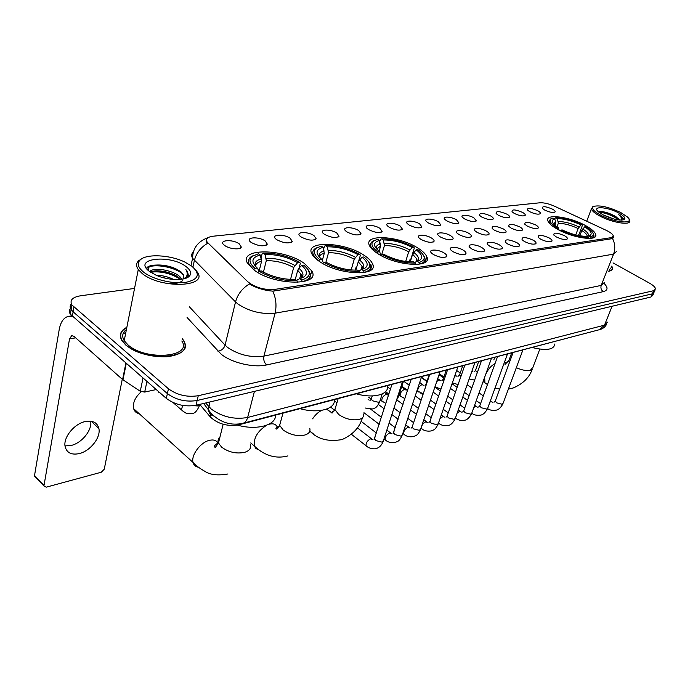 <?xml version="1.0" encoding="UTF-8"?>
<svg xmlns="http://www.w3.org/2000/svg" width="690" height="690" viewBox="0 0 690 690"><rect width="100%" height="100%" fill="white"/><g stroke="black" fill="none" stroke-linecap="round" stroke-linejoin="round"><path stroke-width="1.03" d="M417.933 248.089C399.355 235.885 363.371 233.599 369.435 245.511C370.59 248.072 373.316 250.746 377.603 253.523C396.258 266.168 432.673 268.272 426.851 256.827C425.704 254.006 422.729 251.1 417.933 248.089M364.148 255.343C344.603 241.802 304.074 240.258 311.897 253.972C313.131 256.387 315.606 258.853 319.323 261.381C338.98 275.448 379.923 276.707 372.419 263.589C371.168 260.872 368.408 258.129 364.148 255.343M304.316 263.407C283.771 248.271 237.602 247.805 247.736 263.632L254.196 270.161C274.93 285.953 321.462 285.962 311.751 270.92L304.316 263.407M585.439 225.518C570.009 216.833 545.419 213.434 547.757 220.533C548.481 223.077 551.741 225.992 557.546 229.278C572.993 238.179 598.006 241.586 595.737 234.678C595.03 231.978 591.597 228.925 585.439 225.518M529.661 211.666L527.427 210.01C527.177 207.509 530.636 207.759 537.803 210.761C539.882 211.951 540.736 212.908 540.374 213.65C538.338 214.719 534.767 214.055 529.661 211.666M514.214 213.383L512.049 211.77C511.739 209.13 515.266 209.355 522.641 212.451C524.711 213.633 525.556 214.607 525.193 215.366C523.098 216.496 519.432 215.841 514.214 213.383M498.232 215.159L496.136 213.589C495.756 210.812 499.362 211.011 506.96 214.185C509.004 215.383 509.841 216.358 509.479 217.134C507.314 218.342 503.571 217.678 498.232 215.159M481.689 216.996L479.671 215.478C479.214 212.555 482.897 212.718 490.719 215.987C492.746 217.186 493.574 218.178 493.212 218.972C490.987 220.248 487.14 219.584 481.689 216.996M464.534 218.894L462.602 217.445C459.368 214.245 468.545 214.607 473.901 217.859L476.359 220.869C474.065 222.223 470.123 221.568 464.534 218.894M446.758 220.869L444.912 219.489C441.453 216.134 450.993 216.418 456.461 219.791L458.893 222.827C456.521 224.267 452.476 223.612 446.758 220.869M428.309 222.922L426.567 221.611C422.858 218.109 432.794 218.299 438.383 221.801L440.781 224.862C438.322 226.398 434.165 225.751 428.309 222.922M409.153 225.044L407.523 223.819C403.547 220.153 413.905 220.248 419.615 223.888L421.978 226.976C419.442 228.606 415.164 227.959 409.153 225.044M389.246 227.252L387.746 226.122C383.476 222.292 394.283 222.266 400.122 226.044L402.451 229.158C399.821 230.9 395.422 230.262 389.246 227.252M368.546 229.554L367.184 228.528C362.595 224.517 373.885 224.354 379.862 228.295L382.148 231.426C379.431 233.28 374.894 232.659 368.546 229.554M347.018 231.944L345.802 231.029C340.86 226.838 352.676 226.527 358.783 230.632L361.034 233.772C358.214 235.764 353.539 235.152 347.018 231.944M324.585 234.428L323.532 233.643C318.219 229.261 330.596 228.787 336.841 233.073L339.049 236.222C336.134 238.352 331.312 237.757 324.585 234.428M301.211 237.024L300.331 236.377C294.604 231.797 307.593 231.133 313.985 235.609L316.149 238.757C313.122 241.043 308.137 240.465 301.211 237.024M276.819 239.732L276.138 239.232C269.963 234.453 283.616 233.574 290.154 238.257L292.267 241.405C289.119 243.855 283.97 243.294 276.819 239.732M251.35 242.561L250.884 242.216C244.226 237.231 258.586 236.118 265.279 241.017L267.332 244.156C264.072 246.787 258.741 246.252 251.35 242.561M224.733 245.519L224.492 245.338C217.307 240.146 232.444 238.766 239.292 243.898L241.293 247.02C240.862 250.108 229.425 249.09 224.733 245.519M232.03 248.435L230.417 248.046M544.591 210.01L542.297 208.32C542.099 205.939 545.488 206.207 552.466 209.139C554.562 210.312 555.424 211.261 555.062 211.985C553.087 213.003 549.594 212.339 544.591 210.01M527.108 225.975L524.857 224.285C524.469 221.516 528.048 221.714 535.604 224.897C537.777 226.165 538.657 227.191 538.252 227.993C536.104 229.158 532.387 228.485 527.108 225.975M510.997 228.011L508.823 226.372C508.358 223.448 512.014 223.629 519.794 226.898C521.951 228.166 522.83 229.209 522.416 230.029C520.2 231.262 516.396 230.589 510.997 228.011M494.299 230.124L492.203 228.545C491.659 225.457 495.403 225.604 503.415 228.977C505.554 230.244 506.417 231.297 506.011 232.142C503.726 233.444 499.819 232.78 494.299 230.124M476.988 232.314L474.979 230.805C471.598 227.45 480.913 227.743 486.441 231.124C488.555 232.392 489.408 233.462 489.003 234.324C486.64 235.713 482.638 235.048 476.988 232.314M459.014 234.591L457.108 233.151C453.485 229.641 463.18 229.839 468.829 233.349C470.916 234.626 471.762 235.704 471.365 236.584C468.924 238.067 464.801 237.403 459.014 234.591M440.349 236.955L438.564 235.601C434.666 231.918 444.765 232.013 450.544 235.661C452.606 236.937 453.442 238.033 453.045 238.93C450.518 240.508 446.292 239.853 440.349 236.955M420.96 239.404L419.287 238.145C415.104 234.298 425.635 234.272 431.552 238.067C433.587 239.344 434.407 240.439 434.019 241.362C431.405 243.053 427.05 242.397 420.96 239.404M556.261 236.894L553.837 235.074C553.449 232.314 557.002 232.521 564.515 235.713C566.818 237.041 567.749 238.128 567.292 238.956C565.162 240.068 561.479 239.387 556.261 236.894M540.589 239.137L538.243 237.369C537.777 234.453 541.409 234.635 549.145 237.912C551.439 239.257 552.354 240.353 551.905 241.198C549.697 242.388 545.928 241.698 540.589 239.137M524.357 241.465L522.089 239.749C521.536 236.67 525.245 236.817 533.223 240.198C535.5 241.543 536.406 242.656 535.949 243.527C533.681 244.786 529.808 244.096 524.357 241.465M507.512 243.881L505.33 242.224C504.692 238.973 508.478 239.085 516.707 242.561C518.966 243.915 519.872 245.036 519.415 245.933C517.06 247.27 513.093 246.589 507.512 243.881M490.029 246.382L487.951 244.803C484.415 241.293 493.868 241.5 499.577 245.01C501.82 246.373 502.708 247.512 502.251 248.435C499.819 249.858 495.748 249.176 490.029 246.382M471.874 248.987L469.899 247.486C466.104 243.803 475.945 243.906 481.793 247.563C484.009 248.926 484.889 250.082 484.432 251.022C481.922 252.54 477.73 251.867 471.874 248.987M453.002 251.686L451.148 250.28C447.06 246.425 457.323 246.399 463.309 250.211C465.5 251.574 466.362 252.738 465.914 253.704C463.318 255.335 459.014 254.662 453.002 251.686M433.363 254.498L431.655 253.196C427.239 249.15 437.96 248.995 444.093 252.963C446.249 254.334 447.103 255.507 446.663 256.499C443.972 258.233 439.539 257.568 433.363 254.498M606.079 230.262L607.916 231.185C611.168 232.97 612.962 234.548 613.307 235.928L611.306 237.636L274.551 289.438C264.192 290.111 255.291 287.566 247.857 281.805L207.147 242.104C205.542 238.913 207.535 236.946 213.115 236.213L539.951 202.782C544.031 202.593 548.938 203.766 554.665 206.284L606.079 230.262M580.695 334.607L238.585 424.868C227.355 426.618 217.937 423.996 210.329 416.984L199.712 404.392M126.848 327.319C120.388 330.613 118.749 335.09 121.949 340.739L125.899 345.164C136.982 353.392 150.722 357.248 167.118 356.739C181.988 354.755 187.628 349.545 184.049 341.102L182.333 338.669M120.664 336.168L120.371 336.642M184.627 347.915L184.773 348.467M613.194 237.947L613.738 236.566L612.47 238.464L611.547 238.766L272.809 291.137C265.184 290.568 257.982 288.524 251.203 285.005L249.435 283.935C242.233 288.36 237.602 294.354 235.531 301.927L192.588 258.25C191.113 255.671 191.449 253.515 193.588 251.772M70.492 308.396C69.052 310.112 69 312.035 70.328 314.157L166.325 398.397L167.385 393.602C176.088 399.95 185.998 402.253 197.133 400.502L652.3 293.854L654.189 292.06L652.3 293.854L197.133 400.502C185.998 402.253 176.088 399.95 167.385 393.602L73.131 311.82L167.385 393.602L168.455 388.781C177.175 395.12 187.111 397.431 198.263 395.715L653.62 290.697L655.5 288.92C655.267 287.23 653.24 285.298 649.419 283.116L613.039 262.899M71.294 303.833C69.837 305.532 69.776 307.455 71.113 309.577L73.131 311.82L71.113 309.577C69.776 307.455 69.837 305.532 71.294 303.833M192.924 267.073L194.373 260.484C196.21 253.221 200.574 247.529 207.449 243.406L206.69 242.302C205.603 240.249 206.034 238.731 207.983 237.765M608.701 271.222C611.426 270.799 612.737 269.764 612.625 268.125L611.789 266.073M134.541 288.429L80.411 295.812C72.329 297.226 69.492 300.288 71.907 304.98L168.455 388.781M184.29 349.407L184.213 348.873M166.325 398.397C175.001 404.763 184.894 407.057 196.012 405.272L650.989 297.002L652.878 295.191L653.715 293.19M504.226 362.862L508.237 361.776M493.833 359.904L494.687 357.524M600.576 215.116C615.213 223.198 636.077 224.44 627.314 216.91L620.827 212.589C608.865 206.983 599.783 204.921 593.59 206.405C591.054 208.164 593.383 211.071 600.576 215.116M592.986 206.664L591.39 208.82C591.899 210.847 594.702 213.236 599.783 215.996C612.056 222.758 631.152 225.734 629.694 220.748L629.09 219.377M609.123 270.144L611.168 267.651M608.752 271.092C611.306 270.644 612.53 269.635 612.418 268.056L611.72 266.237M603 214.823L613.436 218.885M620.094 220.101L615.411 216.35L619.629 220.067M618.525 212.874C607.407 206.802 591.442 205.767 598.29 211.683L602.982 214.814C612.159 219.153 619.163 220.783 624.01 219.696C626.046 218.29 624.217 216.022 618.525 212.874M615.411 216.35C609.718 213.245 604.716 211.623 600.412 211.502L598.601 211.959M622.889 220.024L623.312 218.747L618.758 214.685C621.19 216.833 622.078 218.652 621.423 220.145M618.758 214.685C621.5 216.522 622.966 218.135 623.156 219.532L623.165 219.687M598.877 212.184C605.492 212.744 612.185 215.349 618.956 219.998M599.136 211.683C604.518 212.054 610.521 214.167 617.145 218.04L619.387 219.696M555.027 225.414L555.7 221.818L554.751 218.963C551.319 219.972 551.388 222.111 554.976 225.371L558.477 227.873L556.589 228.735M554.458 218.799L555.726 217.721C563.54 217.781 572.346 220.11 582.153 224.716L580.971 224.88C572.234 220.8 564.377 218.721 557.399 218.635L558.331 223.284L557.002 226.915M575.727 234.911L578.134 228.519L580.971 224.88M532.482 347.588C546.532 350.908 553.975 349.709 554.803 344M582.153 224.716L582.351 225.501L578.953 234.54L578.091 235.454M551.379 218.67L550.404 219.066L548.981 221.818L550.56 224.466M560.366 230.745L560.953 230.106C571.122 234.928 580.178 237.317 588.113 237.265L588.51 238.438M554.751 218.963L553.07 218.04L551.56 218.575C548.559 220.515 550.448 223.672 557.227 228.045M560.953 230.106L562.203 229.934C571.234 234.186 579.289 236.308 586.371 236.308L588.113 237.265M557.399 218.635L555.726 217.721M558.477 227.873L559.038 230.081M590.718 236.877L588.975 235.92L589.778 235.618C592.71 233.815 590.994 230.9 584.646 226.872L585.827 226.717L590.536 230.063C594.176 233.444 594.237 235.713 590.718 236.877L591.149 238.154C593.219 237.567 594.125 236.532 593.866 235.048L593.15 233.418M587.087 236.696L588.975 235.92M584.646 226.872L581.799 230.52L579.816 235.782M379.077 251.255L380.621 246.028L379.491 240.43C372.79 242.371 372.85 246.132 379.673 251.712L377.853 251.954L376.826 253.014M378.957 244.389L380.44 239.361L381.518 238.835C392.187 238.749 402.977 241.517 413.879 247.149L412.18 247.374C402.451 242.397 392.826 239.922 383.312 239.965L384.434 245.545L381.734 254.61M405.686 261.476L408.687 251.755L412.18 247.374M356.488 393.861C373.808 398.811 389.384 394.43 387.452 385.719M413.879 247.149L414.311 248.055L410.981 258.785L409.955 259.69L409.291 261.829M374.36 240.474L372.617 241.336C370.565 242.707 370.021 244.545 370.978 246.856L374.808 251.565M380.915 255.472L381.837 254.506C393.214 260.458 404.366 263.295 415.311 263.037L415.785 264.529M379.491 240.43L377.697 239.301L373.928 240.732C370.34 243.415 371.643 247.158 377.853 251.954M381.837 254.506L383.657 254.256C393.766 259.492 403.685 262.028 413.422 261.846L415.311 263.037M383.312 239.965L381.518 238.835M379.673 251.712L380.846 255.404M419.089 262.476L417.209 261.286L419.598 260.363C423.272 257.836 422.116 254.325 416.13 249.832L417.829 249.599C425.885 255.731 426.299 260.027 419.089 262.476L419.589 264.02C424.1 262.804 425.799 260.613 424.686 257.43L423.634 255.507M414.621 262.459L417.209 261.286M416.13 249.832L412.629 254.222L410.248 261.881M322.359 260.32L324.291 253.239L323.101 247.339C315.511 249.452 315.08 253.48 321.825 259.423L319.798 259.69L318.616 260.898M323.645 249.099L324.447 246.175L325.525 245.623C337.203 245.476 348.64 248.383 359.844 254.351L357.946 254.601C347.95 249.323 337.746 246.735 327.336 246.822L328.526 252.695L325.922 262.166M351.15 269.988L354.246 259.216L357.946 254.601M300.124 408.687C318.392 413.888 335.651 409.023 334.365 399.683M356.782 266.892L355.997 267.522L355.238 270.178M317.202 247.555L315.071 248.685C312.751 250.367 312.242 252.583 313.553 255.309L318.47 260.794M359.844 254.351L360.353 255.3L358.826 260.587M322.773 263.502L323.834 262.407C335.53 268.729 347.38 271.722 359.395 271.377L359.895 272.964M323.101 247.339L321.281 246.14L316.434 248.038C312.768 250.944 313.89 254.834 319.798 259.69M323.834 262.407L325.861 262.131C336.254 267.694 346.803 270.359 357.48 270.109L359.395 271.377M327.336 246.822L325.525 245.623M321.825 259.423L323.36 262.89M363.604 270.747L361.698 269.488L364.881 268.22C368.693 265.46 367.718 261.795 361.957 257.215L363.846 256.956C371.876 263.477 371.798 268.074 363.604 270.747L364.122 272.386C369.728 270.885 371.746 268.186 370.168 264.287L369.003 262.338M358.731 270.937L361.698 269.488M361.957 257.215L358.239 261.838L355.833 270.178M141.234 391.739C135.145 397.224 132.609 402.865 133.644 408.67C134.472 411.421 136.31 413.086 139.156 413.655M259.112 271.17L261.57 261.269L260.303 255.033C251.66 257.336 250.634 261.674 257.223 268.031L254.955 268.332L253.644 269.755M261.139 257.767L262.131 253.748L263.209 253.178C275.457 252.928 287.256 255.774 298.615 261.726L299.727 262.364L297.614 262.649C287.351 257.034 276.492 254.299 265.038 254.455L266.297 260.665L263.425 272.136M290.55 279.39L293.664 267.522L297.614 262.649M237.429 425.135C256.792 430.638 276.069 425.23 275.586 415.139M296.148 276.207L295.165 279.433M253.411 255.498L250.763 256.999C248.167 259.086 247.745 261.734 249.513 264.943L253.679 269.618M299.727 262.364L300.34 263.356L299.098 268.056M257.801 272.472L259.026 271.239C271.041 277.984 283.685 281.132 296.959 280.692L297.485 282.391M260.303 255.033L258.474 253.756L252.195 256.301C248.521 259.449 249.444 263.459 254.955 268.332M259.026 271.239L261.294 270.929L263.985 272.429C274.31 277.423 284.66 279.717 295.027 279.338L296.959 280.692M265.038 254.455L263.209 253.178M257.223 268.031L259.095 271.084M301.668 265.426L303.772 265.141C311.733 272.102 311.026 277.052 301.668 279.985L299.736 278.639L304.014 276.88C307.904 273.878 307.119 270.057 301.668 265.426L298.908 268.246C303.574 272.326 304.212 275.69 300.814 278.337C302.28 277.251 302.315 275.828 300.909 274.059L301.228 278.001L301.944 275.31M301.668 279.985L302.203 281.718C309.232 279.838 311.63 276.518 309.405 271.739L308.128 269.773M296.536 280.39L299.736 278.639M298.908 268.246L297.709 270.316L295.277 279.51M158.804 392.36L158.528 391.592M90.675 421.185C92.313 430.094 81.817 443.127 71.027 445.499L65.007 445.904M79.212 453.597C90.252 451.096 100.947 437.477 98.903 428.576C97.35 422.547 92.796 420.201 85.224 421.555C74.382 423.703 63.308 437.227 65.05 446.24C66.576 452.752 71.294 455.202 79.212 453.597M146.927 381.484L144.693 392.075L156.199 389.565M72.666 316.693L68.181 316.399C63.584 317.719 60.591 322.127 59.193 329.63L34.535 475.488L44.005 485.441L69.535 338.876L71.751 335.616L74.011 336.366L122.596 379.552L125.891 363.121M35.664 477.29L34.535 475.488M44.005 485.441L43.979 486.027L46.282 487.157L101.292 472.227L104.259 469.183L122.268 379.276M144.693 392.075L140.26 391.247L122.596 379.552M143.563 272.084C152.688 279.346 172.785 284.263 185.584 282.408C198.746 279.528 200.781 274.085 191.682 266.09L184.756 262.028C169.921 254.774 146.246 253.549 140.096 260.018C136.827 263.451 137.983 267.478 143.563 272.084M141.933 258.647L138.552 260.829C136.077 263.278 135.99 266.185 138.276 269.557L142.149 273.473C160.796 289.162 209.027 287.144 197.202 271.929L195.882 270.213M126.391 329.613C122.38 332.615 121.647 336.297 124.209 340.67L127.9 344.802C145.728 361.224 192.967 357.196 181.815 340.998M183.997 349.865L183.954 349.33M126.788 327.612C120.664 330.872 119.154 335.245 122.277 340.731L126.184 345.112C145.211 362.655 195.606 358.334 183.73 341.084L182.272 338.963M116.11 373.79L122.32 379.302M156.345 275.336C162.072 275.301 167.851 276.673 173.664 279.45M161.71 277.268L168.015 278.751M149.808 271.713C152.412 267.039 172.345 269.618 179.883 276.69L182.091 279.174M150.584 272.257C155.414 268.815 172.742 271.86 179.555 278.191L180.746 279.355M183.514 278.907L183.368 274.732L180.858 272.171L183.299 275.034L183.997 278.01M182.419 280.804C179.297 283.211 174.311 284.133 167.489 283.581M186.266 266.763C170.577 254.006 131.911 258.267 149.351 271.36L156.173 275.258C167.618 280.399 184.377 280.951 189.008 276.509C191.872 273.706 190.958 270.454 186.266 266.763M180.858 272.171C170.999 262.976 144.141 262.743 148.669 270.808M189.008 276.509L186.921 277.561L187.913 276.518L187.611 271.644L185.86 269.626C187.904 272.93 187.611 275.836 184.98 278.355M125.882 332.209L122.949 334.107M120.716 336.694L120.465 337.177M185.86 269.626L187.568 271.851L188.405 275.491M146.642 268.703C150.058 263.269 172.681 265.779 182.445 273.783M150.653 272.214C160.891 270.929 170.87 273.318 180.599 279.364M187.214 277.406L186.671 277.923M146.461 268.462C148.669 262.873 170.085 264.305 181.082 271.946M154.094 271.075C161.641 270.791 169.24 272.507 176.882 276.233M274.551 289.438L274.12 291.12M611.306 237.636L610.823 238.878M210.907 414.587L210.329 416.984M238.8 424.031L238.585 424.868M604.138 283.469C608.226 287.635 607.95 290.361 603.293 291.637L266.59 364.941C264.175 362.655 263.287 359.714 263.916 356.118L601.223 285.401L604.224 282.564M266.59 364.941C253.696 368.029 231.512 362.776 221.067 354.099L187.059 317.478M227.562 347.415C238.706 354.945 250.824 357.843 263.916 356.118L275.077 313.174C261.838 314.519 249.513 311.501 238.085 304.126L235.531 301.927L225.078 345.147L227.562 347.415M272.809 291.137C276.043 298.46 276.794 305.808 275.077 313.174L613.548 254.127C615.471 248.797 615.109 243.579 612.47 238.464M616.472 251.531L613.548 254.127L601.223 285.401C600.464 288.023 601.154 290.093 603.293 291.637M519.432 215.418L520.648 215.28M198.263 395.715L196.012 405.272M653.62 290.697L650.989 297.002M73.925 307.214L72.329 316.408M189.422 306.852L225.078 345.147C223.905 348.597 221.542 350.632 217.98 351.236M205.68 402.969L211.218 409.032C222.258 416.976 234.402 419.787 247.65 417.467L604.5 325.154L607.433 322.178M612.09 306.257L604.5 325.154L599.386 329.699M209.898 401.968L208.475 409.17C208.639 412.637 210.312 414.897 213.503 415.941M203.636 403.46L211.019 413.258C220.369 422.582 231.047 425.92 243.061 423.263C245.269 422.478 246.796 420.546 247.65 417.467L254.42 391.377M606.795 323.946C605.311 326.827 603.025 328.699 599.929 329.561L242.406 423.427M539.796 349.131L532.844 367.52L530.377 370.202C526.556 371.03 521.873 370.194 516.327 367.675M486.821 384.123L484.889 382.786L484.673 377.214M485.82 373.997C488.235 369.064 491.306 365.588 495.041 363.561M555.683 223.62L554.061 224.526M578.134 228.519C570.82 225.13 564.222 223.388 558.331 223.284M555.7 221.818L553.561 223.983M579.074 226.967C571.415 223.405 564.506 221.585 558.348 221.481M587.328 236.601C589.648 234.962 588.122 232.418 582.748 228.968M587.147 236.67L587.164 235.885C586.793 234.315 585.008 232.53 581.799 230.52M509.487 362.336L508.866 360.611L509.513 358.843M363.57 413.991C364.044 416.536 362.638 418.33 359.352 419.365C352.392 420.71 345.526 419.097 338.747 414.535L334.917 409.541L336.09 405.599M326.448 409.17L330.734 411.904M313.562 434.036L309.827 431.103M312.596 418.83C315.166 414.957 318.194 412.128 321.695 410.352M380.621 246.028L376.628 249.021M408.687 251.755C400.519 247.615 392.438 245.545 384.434 245.545M380.578 243.863C377.111 244.76 375.748 246.434 376.507 248.892M409.782 249.892C401.226 245.545 392.765 243.38 384.399 243.389M417.139 261.32C419.736 259.061 418.606 256.076 413.733 252.359M416.976 261.389L416.907 259.017L412.629 254.222M309.81 428.499C310.535 431.561 308.913 433.734 304.937 435.011C297.304 436.511 290.041 434.829 283.133 429.974L279.64 425.342L280.977 420.477M268.358 424.505L269.428 424.169C273.145 423.272 275.707 424.126 277.13 426.722M278.225 427.921L277.449 427.498L277.708 428.499M258.81 449.811L255.964 448.604L254.299 445.982C253.523 437.926 257.672 430.991 266.754 425.195M324.291 253.239C321.298 253.989 319.66 255.291 319.375 257.137M354.246 259.216C345.837 254.826 337.272 252.661 328.526 252.695M324.231 250.962C319.875 252.066 318.262 254.144 319.392 257.197M355.385 257.258C346.587 252.661 337.617 250.384 328.466 250.427M362.129 269.367C365.096 266.927 364.182 263.761 359.387 259.88M362.198 269.29L362.043 266.202L358.239 261.838M250.341 444.42C251.419 448.103 249.53 450.743 244.683 452.33C236.273 454.011 228.562 452.261 221.55 447.077L218.471 442.98C217.626 440.643 218.126 438.642 219.972 436.968M198.418 467.199C195.546 466.802 193.752 465.207 193.019 462.412C190.932 455.279 200.393 442.428 209.217 440.384C213.357 439.383 216.272 440.237 217.962 442.937M261.57 261.269C257.767 262.2 255.749 263.839 255.516 266.176M293.664 267.522C285.03 262.856 275.905 260.57 266.297 260.665M261.476 258.862C255.981 260.242 254.058 262.83 255.714 266.616M294.854 265.46C285.815 260.561 276.267 258.163 266.211 258.267M299.684 278.665L300.909 274.059L297.709 270.316M522.839 350.123L503.148 403.202L502.122 404.254L496.74 402.874L495.291 401.019L495.524 400.364M487.701 408.601L487.606 408.584C489.564 410.162 492.418 410.697 496.188 410.162C498.551 409.782 500.793 407.678 502.915 403.84M489.866 402.218L491.064 401.623L492.876 402.322M507.4 354.186L487.761 408.006L486.683 409.118L481.206 407.721L479.766 405.867L480.024 405.159M473.832 407.436L475.574 406.41L477.402 407.126M491.427 358.386L471.848 412.956L470.718 414.155L465.138 412.741L463.714 410.886L463.991 410.119M456.142 418.545L455.409 418.037M457.185 412.991L459.566 411.361L461.403 412.094M474.884 362.733L455.391 418.088L454.201 419.365L448.517 417.924L447.12 416.087L447.405 415.251M439.547 423.772L438.607 422.677M439.875 418.994L442.842 416.519L444.869 417.226M457.755 367.235L438.366 423.384L437.106 424.755L431.319 423.298L429.939 421.461L430.25 420.555M422.384 429.18L421.53 428.542C421.305 425.773 422.694 423.531 425.704 421.814L427.757 422.539M439.996 371.901L420.728 428.87L419.408 430.344L413.5 428.861L412.146 427.041L412.473 426.058M404.607 434.778L403.693 434.079C403.486 431.267 404.901 429.007 407.954 427.291L410.05 428.041M421.581 376.749L402.451 434.545L401.062 436.132L395.034 434.622L393.705 432.82L394.059 431.75M386.193 440.574L385.218 439.815C385.02 436.968 386.469 434.683 389.574 432.975L391.704 433.751M402.468 381.777L383.502 440.427L382.036 442.135L375.886 440.599L374.584 438.823L374.955 437.667M367.115 446.585L366.062 445.757C365.881 442.868 367.365 440.565 370.513 438.857L372.695 439.659M477.333 372.514L475.488 370.513L475.72 369.857M471.891 371.246L472.978 371.901M454.796 375.809L457.108 376.223M460.886 376.542L459.566 374.877L459.816 374.17M436.761 381.484L439.073 380.009L440.703 380.69M435.709 387.306L434.95 386.814M443.877 380.621L443.109 379.397L443.368 378.629M418.692 392.015L417.829 391.385C417.519 388.565 418.882 386.322 421.918 384.649L423.746 385.305M426.308 384.658L426.351 383.235M416.924 390.825L416.691 391.523M401.088 396.897L400.166 396.207C399.855 393.343 401.252 391.083 404.331 389.419L406.194 390.091M403.374 381.536L398.803 395.646L397.518 397.086M382.855 401.942L381.863 401.201C381.57 398.294 382.993 396.008 386.124 394.344L388.022 395.042M382.191 393.956L380.043 400.743L378.594 402.313L372.522 400.778L371.255 399.139L371.582 398.078M368.106 399.381L369.219 400.174M69.535 338.876L75.684 337.85M126.261 363.449L122.967 379.836M140.26 391.247L143.02 378.068M199.962 404.685L197.771 405.944L193.718 405.703M183.35 411.49L181.41 409.826L182.695 405.418M207.147 242.104L206.991 242.785M612.858 237.067L612.28 238.559M445.887 257.129L446.663 256.499M465.207 254.274L465.914 253.704M483.785 251.531L484.432 251.022M501.665 248.892L502.251 248.435M518.871 246.356L519.415 245.933M535.457 243.906L535.949 243.527M551.457 241.543L551.905 241.198M433.277 241.983L434.019 241.362M452.373 239.49L453.045 238.93M470.744 237.093L471.365 236.584M488.442 234.781L489.003 234.324M505.494 232.556L506.011 232.142M521.942 230.408L522.416 230.029M537.812 228.338L538.252 227.993M239.887 248.34L241.293 247.02M266.047 245.347L267.332 244.156M291.077 242.475L292.267 241.405M315.063 239.732L316.149 238.757M338.057 237.101L339.049 236.222M360.12 234.574L361.034 233.772M381.311 232.142L382.148 231.426M401.684 229.813L402.451 229.158M421.271 227.562L421.978 226.976M440.134 225.406L440.781 224.862M458.307 223.319L458.893 222.827M475.815 221.318L476.359 220.869M492.712 219.377L493.212 218.972M509.013 217.505L509.479 217.134M524.762 215.703L525.193 215.366M594.823 237.067L595.737 234.678M309.456 279.407L311.751 270.92M370.409 270.411L372.419 263.589M425.118 262.304L426.851 256.827M208.371 237.515C197.97 241.267 192.708 248.176 192.588 258.25L190.983 265.581M655.034 290.041L654.189 292.06M71.907 304.98L70.328 314.157M586.707 221.223L591.39 208.82M593.59 206.405L592.486 206.871M623.156 219.532L623.337 219.066M600.412 211.502L599.343 211.623M617.145 218.04L616.067 216.763M532.223 369.193C529.359 377.516 523.02 383.778 513.222 387.97L508.366 389.126M487.468 384.528L483.104 381.579M548.74 222.482L548.981 221.818M551.56 218.575L550.404 219.066M589.329 235.808L589.778 235.618M587.259 236.627L587.164 235.885L586.897 236.592M499.672 389.074L495.058 387.996M511.626 353.073L508.866 360.611L504.968 364.475M362.44 417.743C359.749 427.317 352.978 434.596 342.128 439.556C328.259 441.997 317.495 439.159 309.845 431.043M330.829 412.128L332.502 412.853M333.822 411.542L332.822 411.533C331.252 412.517 331.053 413 332.235 412.982L334.917 409.541L338.143 398.691M370.746 247.65L370.978 246.856M373.928 240.732L372.617 241.336M418.019 261.053L419.598 260.363M417.027 261.372L416.907 259.017L416.027 261.821M279.2 426.334L278.294 426.437C275.707 428.111 275.224 428.99 276.845 429.085L279.64 425.342L282.978 413.189M287.894 455.909C271.144 460.394 259.449 450.863 254.299 445.982L250.729 442.945M313.329 256.145L313.553 255.309M316.434 248.038L315.071 248.685M362.673 269.204L364.881 268.22M362.086 269.385C363.173 268.289 363.156 267.228 362.043 266.202L360.991 269.816M218.506 442.816L218.057 442.911C214.107 445.576 213.236 447.025 215.453 447.258L218.471 442.98L223.137 424.272M227.967 473.978C217.678 475.764 209.889 474.824 204.602 471.166C199.583 468.312 195.719 465.396 193.019 462.412L133.644 408.67M249.297 265.805L249.513 264.943M252.195 256.301L250.763 256.999M300.9 278.312L304.014 276.88M494.049 402.227L495.291 401.019L513.024 352.702M480.576 403.633L476.273 400.64M469.122 395.663L464.439 392.403M457.134 387.314L452.045 383.769M443.61 377.904L439.047 374.722M491.591 401.597L490.392 400.769M483.362 395.913L479.033 392.929M471.848 387.978L467.139 384.727M487.511 408.696C485.372 412.586 483.121 414.724 480.757 415.095C476.894 415.665 473.918 415.044 471.831 413.25M478.575 407.031L479.766 405.867L497.481 356.79M464.68 408.187L460.032 404.901M452.795 399.786L447.741 396.224M440.341 390.988L434.855 387.116M426.929 381.51L421.314 377.551M476.126 406.376L474.591 405.306M467.466 400.312L462.8 397.052M455.521 391.954L450.449 388.401M471.589 413.707C469.39 417.709 467.13 419.874 464.81 420.201C460.704 420.771 457.574 420.046 455.417 418.019M462.593 411.999L463.714 410.886L481.404 361.017M448.233 412.87L443.23 409.282M435.89 404.012L430.457 400.114M422.944 394.723L420.641 393.076M460.144 411.318L458.246 409.972M451.036 404.84L445.999 401.27M438.624 396.026L433.156 392.136M455.115 418.899C452.882 422.987 450.605 425.178 448.302 425.48C444.153 426.058 440.962 425.29 438.745 423.186L438.495 422.996M446.059 417.139L447.12 416.087L464.767 365.389M431.224 417.7L425.834 413.767M418.39 408.342L412.534 404.073M443.618 416.432L441.333 414.776M434.019 409.498L428.602 405.591M421.124 400.183L415.233 395.931M407.126 390.083L401.839 386.262M438.064 424.264C434.804 430.629 433.648 429.68 431.233 430.94C427.05 431.535 423.815 430.733 421.53 428.542L420.978 428.128M428.947 422.444L429.939 421.461L447.534 369.926M413.603 422.668L407.807 418.364M400.26 412.775L393.956 408.101M426.524 421.719L423.815 419.736M416.406 414.293L410.567 410.015M402.986 404.444L396.785 399.889M388.867 394.076L385.572 391.661M420.408 429.827C417.165 436.244 415.966 435.338 413.543 436.598C409.343 437.201 406.065 436.365 403.693 434.079L402.822 433.423M411.335 428.033L412.146 427.041L429.663 374.627M395.353 427.791L389.108 423.082M381.458 417.312L370.78 409.256M408.825 427.196L405.66 424.842M398.147 419.227L391.868 414.543M384.175 408.791L378.422 404.495M372.255 395.939L371.255 399.139L368.762 397.285M402.115 435.588C398.734 442.273 397.647 441.134 395.223 442.454C390.911 443.049 387.582 442.169 385.218 439.815L384.002 438.883M393.041 433.734L411.137 379.491M376.43 433.061L361.043 421.254M336.936 402.744L334.383 400.778M390.488 432.872L386.84 430.094M379.224 424.307L363.966 412.706M383.148 441.565C381.518 445.404 379.207 447.724 376.223 448.526C376.162 449 369.805 449.457 366.062 445.757L351.443 434.321M374.058 439.625L391.911 384.554M371.479 438.754L357.351 427.809M334.615 410.196L330.579 407.074M460.239 372.962L456.633 370.487M478.584 361.758L475.488 370.513L474.159 371.85M469.174 378.965L474.642 380.087M443.92 377.007L439.349 373.833M462.671 365.942L459.566 374.877L458.298 376.162M452.355 382.872L458.091 384.572M456.021 375.55L455.107 374.912M427.041 381.173L421.426 377.214M446.214 370.271L443.109 379.397L441.902 380.63M434.967 386.78L440.97 389.151M439.634 379.992L437.719 378.655M429.189 374.748L426.075 384.063L424.962 385.287M423.246 393.826L416.95 390.756M409.256 385.236L403.909 381.398M422.677 384.589L419.693 382.467M404.892 398.596L398.915 395.301M390.445 389.126L387.547 387.004M405.134 389.35L401.658 386.84M396.483 400.286L398.51 396.595M385.874 403.452L380.276 400.019M386.969 394.275L384.589 392.532M371.255 399.139L370.539 400.183M365.415 408.049L372.419 409.006C374.912 407.678 376.067 409.092 379.724 401.778M91.192 421.262L98.903 428.576M69.302 316.236L71.743 315.865M43.979 486.027L34.517 476.083M124.209 340.67L138.276 269.557M140.096 260.018L138.552 260.829M173.061 402.555L181.41 409.826C185.843 413.276 185.714 413.819 191.691 413.707C194.778 413.552 197.4 410.705 199.565 405.177"/></g></svg>
